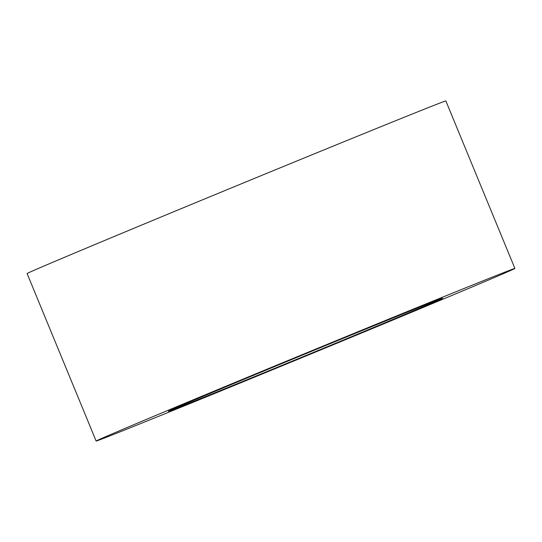 <?xml version="1.0" encoding="UTF-8"?>
<svg xmlns="http://www.w3.org/2000/svg" width="542" height="542" viewBox="0 0 542 542"><rect width="100%" height="100%" fill="white"/><g stroke="black" fill="none" stroke-linecap="round" stroke-linejoin="round"><path stroke-width="0.81" d="M332.293 342.795A148.366 0.867 -22.4 0 1 442.685 298.215A148.366 0.867 -22.4 0 1 278.744 366.71A148.366 0.867 -22.4 0 1 168.352 411.29A148.366 0.867 -22.4 0 1 332.293 342.795M96.137 441.053L27.1 273.547A226.468 1.328 -22.4 0 1 277.355 168.996A226.468 1.328 -22.4 0 1 445.863 100.948L514.9 268.453A226.468 1.328 -22.4 0 1 264.645 373.004A226.468 1.328 -22.4 0 1 96.137 441.053A226.468 1.328 -22.4 0 1 346.392 336.494A226.468 1.328 -22.4 0 1 514.9 268.453"/></g></svg>
